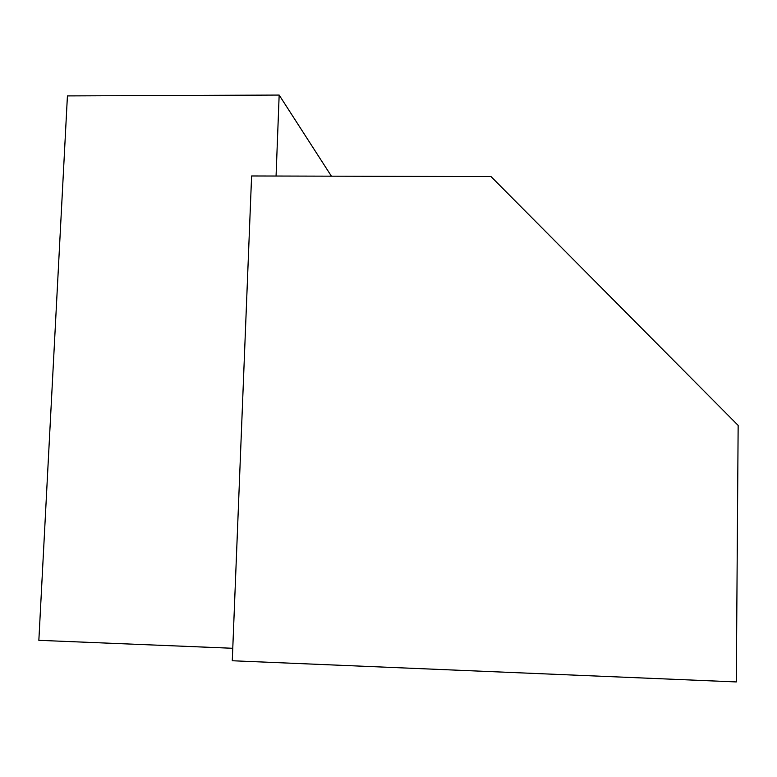<?xml version="1.0" encoding="UTF-8"?>
<svg xmlns="http://www.w3.org/2000/svg" width="777" height="777" viewBox="0 0 777 777"><rect width="100%" height="100%" fill="white"/><g stroke="black" fill="none" stroke-linecap="round" stroke-linejoin="round"><path stroke-width="1.17" d="M331.41 176.175L279.166 95.066L67.424 95.911L38.85 640.326L232.77 648.28M279.166 95.066L276.068 176.029M251.602 175.971L232.274 660.751L736.305 681.934L738.15 425.388L491.015 176.583L251.602 175.971"/></g></svg>
